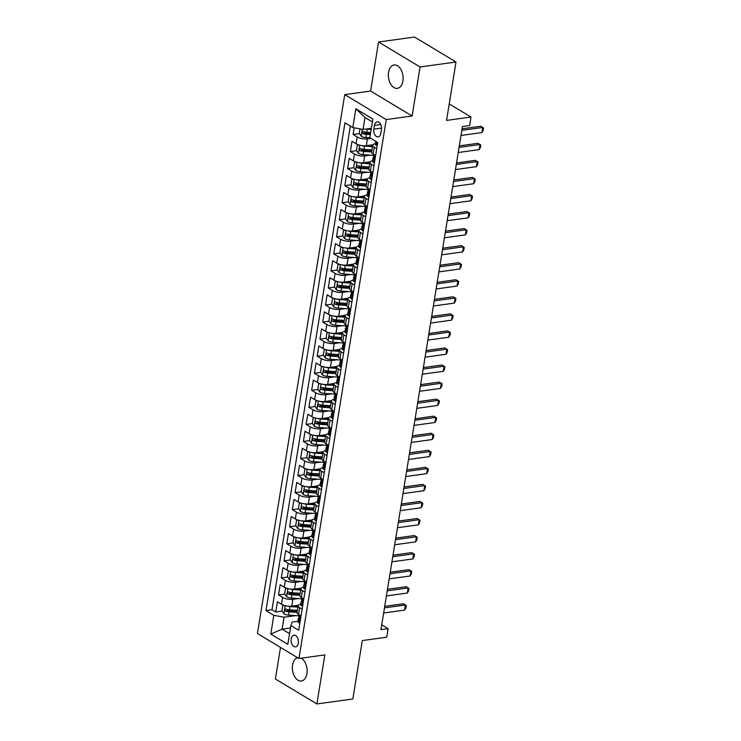 <?xml version="1.0" encoding="UTF-8"?>
<svg xmlns="http://www.w3.org/2000/svg" width="741" height="741" viewBox="0 0 741 741"><rect width="100%" height="100%" fill="white"/><g stroke="black" fill="none" stroke-linecap="round" stroke-linejoin="round"><path stroke-width="1.11" d="M297.632 657.702A11.81 7.28 -97.9 0 0 292.556 664.983A11.81 7.28 -97.9 0 0 301.346 680.998A11.81 7.28 -97.9 0 0 306.913 673.615A11.81 7.28 -97.9 0 0 301.142 658.193M402.9 80.982A11.81 7.28 -97.9 0 0 394.101 64.967A11.81 7.28 -97.9 0 0 388.543 72.349A11.81 7.28 -97.9 0 0 397.333 88.355A11.81 7.28 -97.9 0 0 402.9 80.982M298.354 643.16A5.9 3.64 -97.9 0 0 293.955 635.157A5.9 3.64 -97.9 0 0 291.176 638.844A5.9 3.64 -97.9 0 0 295.576 646.856A5.9 3.64 -97.9 0 0 298.354 643.16M280.506 647.402L275.383 678.997L316.898 703.95L352.846 698.985L362.303 640.576L386.756 637.204L388.136 628.674L381.726 624.82M344.732 94.616L257.442 633.536L298.947 658.49L386.237 119.57L344.732 94.616L370.611 91.041L412.126 116.004L420.064 66.968L378.558 42.015L370.611 91.041M378.558 42.015L414.506 37.05L456.011 62.003L446.554 120.413L470.998 117.041L449.222 103.944M420.064 66.968L456.011 62.003M354.179 127.804L353.105 134.492L359.478 133.612M364.276 132.945L368.249 132.398M372.927 144.764L366.332 145.671A7.382 2.584 -170.8 0 1 356.088 143.773L351.994 141.309L350.336 151.544L356.717 150.664M361.506 149.997L365.489 149.45M370.167 161.816L363.572 162.733A7.382 2.584 9.2 0 1 353.327 160.825L349.233 158.361L347.575 168.596L353.957 167.716M358.746 167.058L362.729 166.503M367.406 178.877L360.802 179.785A7.382 2.584 9.2 0 1 350.567 177.877L346.473 175.422L344.815 185.648L351.197 184.768M355.986 184.111L359.959 183.564M364.637 195.93L358.042 196.837A7.382 2.584 9.2 0 1 347.807 194.939L343.713 192.475L342.055 202.71L348.437 201.83M353.225 201.163L357.199 200.616M361.877 212.982L355.282 213.89A7.382 2.584 9.2 0 1 345.047 211.991L340.953 209.527L339.295 219.762L345.667 218.882M350.465 218.215L354.439 217.669M359.116 230.034L352.521 230.951A7.382 2.584 9.2 0 1 342.277 229.043L338.183 226.579L336.525 236.814L342.907 235.934M347.696 235.277L351.679 234.721M356.356 247.096L349.761 248.003A7.382 2.584 9.2 0 1 339.517 246.095L335.423 243.641L333.765 253.867L340.147 252.987M344.935 252.329L348.909 251.783M353.596 264.148L346.992 265.056A7.382 2.584 9.2 0 1 336.757 263.157L332.663 260.693L331.005 270.928L337.387 270.039M342.175 269.381L346.149 268.835M350.826 281.2L344.232 282.108A7.382 2.584 9.2 0 1 333.996 280.209L329.902 277.745L328.244 287.98L334.617 287.1M339.415 286.434L343.389 285.887M348.066 298.252L341.471 299.169A7.382 2.584 9.2 0 1 331.227 297.261L327.133 294.798L325.484 305.033L331.857 304.153M336.646 303.495L340.628 302.939M345.306 315.305L338.711 316.222A7.382 2.584 9.2 0 1 328.467 314.314L324.373 311.85L322.715 322.085L329.097 321.205M333.885 320.547L337.868 319.992M342.546 332.366L335.951 333.274A7.382 2.584 9.2 0 1 325.707 331.366L321.613 328.911L319.955 339.137L326.336 338.257M331.125 337.6L335.099 337.053M339.776 349.419L333.181 350.326A7.382 2.584 9.2 0 1 322.946 348.427L318.852 345.964L317.194 356.199L323.576 355.319M328.365 354.652L332.339 354.105M337.016 366.471L330.421 367.379A7.382 2.584 9.2 0 1 320.186 365.48L316.092 363.016L314.434 373.251L320.807 372.371M325.605 371.704L329.578 371.158M334.256 383.523L327.661 384.44A7.382 2.584 9.2 0 1 317.417 382.532L313.323 380.068L311.665 390.303L318.046 389.423M322.835 388.766L326.818 388.21M331.496 400.585L324.901 401.492A7.382 2.584 9.2 0 1 314.656 399.584L310.562 397.13L308.904 407.355L315.286 406.476M320.075 405.818L324.058 405.271M328.735 417.637L322.131 418.545A7.382 2.584 9.2 0 1 311.896 416.646L307.802 414.182L306.144 424.417L312.526 423.537M317.315 422.87L321.288 422.324M325.966 434.689L319.371 435.597A7.382 2.584 9.2 0 1 309.136 433.698L305.042 431.234L303.384 441.469L309.766 440.589M314.555 439.922L318.528 439.376M323.206 451.741L316.611 452.658A7.382 2.584 9.2 0 1 306.376 450.75L302.282 448.286L300.624 458.522L306.996 457.642M311.794 456.984L315.768 456.428M320.445 468.803L313.851 469.711A7.382 2.584 9.2 0 1 303.606 467.803L299.512 465.348L297.854 475.574L304.236 474.694M309.025 474.036L313.008 473.49M317.685 485.855L311.09 486.763A7.382 2.584 9.2 0 1 300.846 484.864L296.752 482.4L295.094 492.635L301.476 491.746M306.265 491.088L310.238 490.542M314.925 502.907L308.321 503.815A7.382 2.584 9.2 0 1 298.086 501.916L293.992 499.453L292.334 509.688L298.716 508.808M303.504 508.141L307.478 507.594M312.156 519.96L305.561 520.877A7.382 2.584 9.2 0 1 295.326 518.969L291.232 516.505L289.574 526.74L295.946 525.86M300.744 525.202L304.718 524.647M309.395 537.012L302.8 537.929A7.382 2.584 9.2 0 1 292.556 536.021L288.462 533.557L286.813 543.792L293.186 542.912M297.975 542.255L301.957 541.699M306.635 554.073L300.04 554.981A7.382 2.584 9.2 0 1 289.796 553.073L285.702 550.619L284.044 560.844L290.426 559.964M295.214 559.307L299.197 558.76M303.875 571.126L297.28 572.033A7.382 2.584 9.2 0 1 287.036 570.135L282.942 567.671L281.284 577.906L287.665 577.026M292.454 576.359L296.428 575.813M301.105 588.178L294.51 589.086A7.382 2.584 9.2 0 1 284.275 587.187L280.181 584.723L278.523 594.958L284.905 594.078M289.694 593.411L293.668 592.865M470.998 117.041L469.618 125.572L462.43 126.563L380.948 629.665L388.136 628.674M374.455 125.405L373.853 129.156A5.715 3.529 -97.9 0 0 378.114 136.909A5.715 3.529 -97.9 0 0 380.809 133.343L381.411 129.592A5.715 3.529 -97.9 0 0 377.15 121.83A5.715 3.529 -97.9 0 0 374.455 125.405L380.717 124.544M298.002 621.254L292.13 622.07L290.861 625.561L298.716 630.276L377.715 142.522L369.861 137.807L372.899 119.042L355.856 108.788L352.818 127.554L344.963 122.83L265.963 610.584L273.818 615.308L284.053 617.207L282.117 629.146L289.555 633.62M290.861 625.561L287.823 644.318L270.78 634.064L273.818 615.308M298.456 598.552L292.852 599.321A7.382 2.584 -170.8 0 1 282.617 597.422L278.523 594.958M298.345 605.23L291.75 606.147L292.852 599.321M301.226 581.49L295.622 582.269A7.382 2.584 -170.8 0 1 285.378 580.36L281.284 577.906M303.986 564.438L298.382 565.216A7.382 2.584 -170.8 0 1 288.138 563.308L284.044 560.844M306.746 547.386L301.142 548.164A7.382 2.584 -170.8 0 1 290.907 546.256L286.813 543.792M309.506 530.334L303.903 531.102A7.382 2.584 -170.8 0 1 293.668 529.204L289.574 526.74M312.267 513.281L306.663 514.05A7.382 2.584 -170.8 0 1 296.428 512.151L292.334 509.688M315.036 496.22L309.432 496.998A7.382 2.584 -170.8 0 1 299.188 495.09L295.094 492.635M317.796 479.168L312.193 479.946A7.382 2.584 -170.8 0 1 301.948 478.038L297.854 475.574M320.557 462.115L314.953 462.884A7.382 2.584 -170.8 0 1 304.718 460.985L300.624 458.522M323.317 445.063L317.713 445.832A7.382 2.584 -170.8 0 1 307.478 443.933L303.384 441.469M326.077 428.002L320.483 428.78A7.382 2.584 -170.8 0 1 310.238 426.872L306.144 424.417M328.847 410.949L323.243 411.727A7.382 2.584 -170.8 0 1 312.998 409.819L308.904 407.355M331.607 393.897L326.003 394.666A7.382 2.584 -170.8 0 1 315.759 392.767L311.665 390.303M334.367 376.845L328.763 377.614A7.382 2.584 -170.8 0 1 318.528 375.715L314.434 373.251M337.127 359.783L331.523 360.561A7.382 2.584 -170.8 0 1 321.288 358.653L317.194 356.199M339.897 342.731L334.293 343.509A7.382 2.584 -170.8 0 1 324.049 341.601L319.955 339.137M342.657 325.679L337.053 326.457A7.382 2.584 -170.8 0 1 326.809 324.549L322.715 322.085M345.417 308.627L339.813 309.395A7.382 2.584 -170.8 0 1 329.578 307.496L325.484 305.033M348.177 291.574L342.574 292.343A7.382 2.584 -170.8 0 1 332.339 290.444L328.244 287.98M350.938 274.513L345.334 275.291A7.382 2.584 -170.8 0 1 335.099 273.383L331.005 270.928M353.707 257.46L348.103 258.238A7.382 2.584 -170.8 0 1 337.859 256.33L333.765 253.867M356.467 240.408L350.864 241.177A7.382 2.584 -170.8 0 1 340.619 239.278L336.525 236.814M359.228 223.356L353.624 224.125A7.382 2.584 -170.8 0 1 343.389 222.226L339.295 219.762M361.988 206.294L356.384 207.072A7.382 2.584 -170.8 0 1 346.149 205.164L342.055 202.71M364.748 189.242L359.153 190.02A7.382 2.584 -170.8 0 1 348.909 188.112L344.815 185.648M367.517 172.19L361.914 172.959A7.382 2.584 -170.8 0 1 351.669 171.06L347.575 168.596M370.278 155.138L364.674 155.906A7.382 2.584 -170.8 0 1 354.43 154.008L350.336 151.544M370.833 138.382L367.434 138.854A7.382 2.584 -170.8 0 1 357.199 136.946L353.105 134.492M350.345 126.063L272.003 609.75L275.763 612.01L282.136 611.13M291.75 606.147A7.382 2.584 9.2 0 1 281.515 604.239L277.421 601.775L275.763 612.01M375.613 155.508L373.14 154.026A7.382 2.584 -170.8 0 1 371.611 152.053L372.714 145.227A7.382 2.584 -170.8 0 1 375.344 143.735M376.715 148.691L374.251 147.2A7.382 2.584 -170.8 0 1 372.714 145.227M373.955 165.743L371.482 164.252A7.382 2.584 -170.8 0 1 369.954 162.279A7.382 2.584 -170.8 0 1 372.584 160.788M369.954 162.279L368.851 169.105A7.382 2.584 9.2 0 0 370.38 171.078L372.853 172.56M371.195 182.795L368.722 181.313A7.382 2.584 -170.8 0 1 367.193 179.341A7.382 2.584 -170.8 0 1 369.824 177.84M367.193 179.341L366.091 186.158A7.382 2.584 9.2 0 0 367.619 188.131L370.092 189.622M368.434 199.848L365.961 198.366A7.382 2.584 -170.8 0 1 364.433 196.393A7.382 2.584 -170.8 0 1 367.064 194.902M364.433 196.393L363.322 203.21A7.382 2.584 9.2 0 0 364.859 205.183L367.323 206.674M365.674 216.909L363.201 215.418A7.382 2.584 -170.8 0 1 361.664 213.445A7.382 2.584 -170.8 0 1 364.303 211.954M361.664 213.445L360.561 220.272A7.382 2.584 9.2 0 0 362.09 222.244L364.563 223.726M362.905 233.961L360.441 232.47A7.382 2.584 -170.8 0 1 358.903 230.497A7.382 2.584 -170.8 0 1 361.534 229.006M358.903 230.497L357.801 237.324A7.382 2.584 9.2 0 0 359.329 239.297L361.803 240.779M360.145 251.014L357.671 249.532A7.382 2.584 -170.8 0 1 356.143 247.559A7.382 2.584 -170.8 0 1 358.774 246.058M356.143 247.559L355.041 254.376A7.382 2.584 9.2 0 0 356.569 256.349L359.042 257.84M357.384 268.066L354.911 266.584A7.382 2.584 -170.8 0 1 353.383 264.611A7.382 2.584 -170.8 0 1 356.013 263.111M353.383 264.611L352.271 271.428A7.382 2.584 9.2 0 0 353.809 273.401L356.282 274.892M354.624 285.128L352.151 283.636A7.382 2.584 -170.8 0 1 350.623 281.663A7.382 2.584 -170.8 0 1 353.253 280.172M350.623 281.663L349.511 288.481A7.382 2.584 9.2 0 0 351.049 290.463L353.513 291.945M351.855 302.18L349.391 300.689A7.382 2.584 -170.8 0 1 347.853 298.716A7.382 2.584 -170.8 0 1 350.493 297.224M347.853 298.716L346.751 305.542A7.382 2.584 9.2 0 0 348.279 307.515L350.752 308.997M349.094 319.232L346.621 317.75A7.382 2.584 -170.8 0 1 345.093 315.768A7.382 2.584 -170.8 0 1 347.724 314.277M345.093 315.768L343.991 322.594A7.382 2.584 9.2 0 0 345.519 324.567L347.992 326.049M346.334 336.284L343.861 334.802A7.382 2.584 -170.8 0 1 342.333 332.829A7.382 2.584 -170.8 0 1 344.963 331.329M342.333 332.829L341.231 339.647A7.382 2.584 9.2 0 0 342.759 341.62L345.232 343.111M343.574 353.337L341.101 351.855A7.382 2.584 -170.8 0 1 339.573 349.882A7.382 2.584 -170.8 0 1 342.203 348.39M339.573 349.882L338.461 356.699A7.382 2.584 9.2 0 0 339.999 358.681L342.472 360.163M340.814 370.398L338.341 368.907A7.382 2.584 -170.8 0 1 336.803 366.934A7.382 2.584 -170.8 0 1 339.443 365.443M336.803 366.934L335.701 373.76A7.382 2.584 9.2 0 0 337.238 375.733L339.702 377.215M338.044 387.45L335.58 385.959A7.382 2.584 -170.8 0 1 334.043 383.986A7.382 2.584 -170.8 0 1 336.673 382.495M334.043 383.986L332.941 390.813A7.382 2.584 9.2 0 0 334.469 392.786L336.942 394.268M335.284 404.503L332.811 403.021A7.382 2.584 -170.8 0 1 331.283 401.048A7.382 2.584 -170.8 0 1 333.913 399.547M331.283 401.048L330.18 407.865A7.382 2.584 9.2 0 0 331.709 409.838L334.182 411.329M332.524 421.555L330.051 420.073A7.382 2.584 -170.8 0 1 328.522 418.1A7.382 2.584 -170.8 0 1 331.153 416.609M328.522 418.1L327.42 424.917A7.382 2.584 9.2 0 0 328.948 426.89L331.422 428.381M329.764 438.616L327.29 437.125A7.382 2.584 -170.8 0 1 325.762 435.152A7.382 2.584 -170.8 0 1 328.393 433.661M325.762 435.152L324.651 441.979A7.382 2.584 9.2 0 0 326.188 443.952L328.652 445.434M327.003 455.669L324.53 454.177A7.382 2.584 -170.8 0 1 322.993 452.205A7.382 2.584 -170.8 0 1 325.632 450.713M322.993 452.205L321.89 459.031A7.382 2.584 9.2 0 0 323.419 461.004L325.892 462.486M324.234 472.721L321.77 471.239A7.382 2.584 -170.8 0 1 320.232 469.266A7.382 2.584 -170.8 0 1 322.863 467.766M320.232 469.266L319.13 476.083A7.382 2.584 9.2 0 0 320.658 478.056L323.132 479.547M321.474 489.773L319 488.291A7.382 2.584 -170.8 0 1 317.472 486.318A7.382 2.584 -170.8 0 1 320.103 484.818M317.472 486.318L316.37 493.135A7.382 2.584 9.2 0 0 317.898 495.108L320.371 496.6M318.713 506.835L316.24 505.343A7.382 2.584 -170.8 0 1 314.712 503.371A7.382 2.584 -170.8 0 1 317.343 501.879M314.712 503.371L313.6 510.188A7.382 2.584 9.2 0 0 315.138 512.17L317.611 513.652M315.953 523.887L313.48 522.396A7.382 2.584 -170.8 0 1 311.952 520.423A7.382 2.584 -170.8 0 1 314.582 518.932M311.952 520.423L310.84 527.249A7.382 2.584 9.2 0 0 312.378 529.222L314.842 530.704M313.184 540.939L310.72 539.457A7.382 2.584 -170.8 0 1 309.182 537.475A7.382 2.584 -170.8 0 1 311.822 535.984M309.182 537.475L308.08 544.302A7.382 2.584 9.2 0 0 309.608 546.274L312.081 547.756M310.423 557.992L307.95 556.51A7.382 2.584 -170.8 0 1 306.422 554.537A7.382 2.584 -170.8 0 1 309.053 553.036M306.422 554.537L305.32 561.354A7.382 2.584 9.2 0 0 306.848 563.327L309.321 564.818M307.663 575.044L305.19 573.562A7.382 2.584 -170.8 0 1 303.662 571.589A7.382 2.584 -170.8 0 1 306.292 570.098M303.662 571.589L302.56 578.406A7.382 2.584 9.2 0 0 304.088 580.388L306.561 581.87M304.903 592.105L302.43 590.614A7.382 2.584 -170.8 0 1 300.902 588.641A7.382 2.584 -170.8 0 1 303.532 587.15M300.902 588.641L299.79 595.468A7.382 2.584 9.2 0 0 301.328 597.441L303.801 598.923M302.143 609.158L299.67 607.666A7.382 2.584 -170.8 0 1 298.132 605.693A7.382 2.584 -170.8 0 1 300.772 604.202M298.132 605.693L297.03 612.52A7.382 2.584 9.2 0 0 298.567 614.493L301.031 615.975M372.427 121.987L364.989 117.513L363.053 129.453L352.818 127.554M371.408 128.304L363.053 129.453M412.126 116.004L386.237 119.57M316.898 703.95L324.836 654.914L298.947 658.49M290.472 627.998L282.117 629.146L270.78 634.064M295.696 615.604L284.053 617.207M286.934 610.473L290.907 609.917M272.003 609.75L265.963 610.584M364.989 117.513L355.856 108.788M376.252 145.347L377.28 145.199L376.252 145.347A4.891 1.714 -170.8 0 1 375.298 144.069L375.733 141.336M461.819 130.342L482.734 127.461L483.558 127.971L483.141 130.536L481.909 132.574L460.985 135.464M481.909 132.574L482.734 127.461L480.714 126.248L462.069 128.823M359.959 128.878L359.255 133.25L361.219 136.307A4.891 1.714 9.2 0 0 365.915 137.585L369.963 137.863M366.526 128.98A4.891 1.714 9.2 0 0 367.304 129.054L371.241 129.332M370.574 128.415L371.38 128.471M370.713 132.574L366.776 132.296A4.891 1.714 -170.8 0 1 363.099 131.5C361.886 131.694 361.775 132.38 362.766 133.547A4.891 1.714 9.2 0 0 366.443 134.343L370.38 134.621M370.519 133.76L365.98 133.445A2.492 0.871 -170.8 0 1 364.831 133.26L362.766 133.547M374.52 162.26L373.492 162.399A4.891 1.714 -170.8 0 1 372.528 161.121L373.056 157.889A4.891 1.714 9.2 0 0 373.353 158.63L373.566 158.713M373.492 162.399L374.52 162.251M373.927 157.055L373.51 157.305A4.891 1.714 9.2 0 0 373.056 157.889M373.807 158.565L373.686 156.583A4.891 1.714 -170.8 0 1 373.39 155.842L373.631 154.323M459.059 147.403L479.973 144.514L480.798 145.032L480.381 147.589L479.149 149.626L458.225 152.516M479.149 149.626L479.973 144.514L477.954 143.3L459.3 145.875M370.732 179.452L371.76 179.303L370.732 179.452A4.891 1.714 -170.8 0 1 369.768 178.183L370.296 174.941A4.891 1.714 9.2 0 0 370.593 175.682L370.806 175.774M371.167 174.107L370.75 174.357A4.891 1.714 9.2 0 0 370.296 174.941M371.037 175.617L370.917 173.635A4.891 1.714 -170.8 0 1 370.63 172.894L370.87 171.375M456.289 164.456L477.213 161.566L478.028 162.084L477.621 164.641L476.38 166.688L455.465 169.569M476.38 166.688L477.213 161.566L475.194 160.352L456.539 162.927M367.962 196.504L368.999 196.365L367.962 196.504A4.891 1.714 -170.8 0 1 367.008 195.235L367.536 191.993A4.891 1.714 9.2 0 0 367.823 192.734L368.045 192.827M368.407 191.159L367.99 191.419A4.891 1.714 9.2 0 0 367.536 191.993M368.277 192.679L368.157 190.687A4.891 1.714 -170.8 0 1 367.86 189.946L368.11 188.427M453.529 181.508L474.453 178.618L475.268 179.137L474.851 181.693L473.619 183.74L452.705 186.63M473.619 183.74L474.453 178.618L472.434 177.405L453.779 179.98M365.202 213.565L366.239 213.417L365.202 213.565A4.891 1.714 -170.8 0 1 364.248 212.287L364.767 209.045A4.891 1.714 9.2 0 0 365.063 209.796L365.285 209.879M365.646 208.212L365.23 208.471A4.891 1.714 9.2 0 0 364.767 209.045M365.517 209.731L365.396 207.749A4.891 1.714 -170.8 0 1 365.1 206.998L365.35 205.479M450.769 198.56L471.684 195.68L472.508 196.189L472.091 198.745L470.859 200.792L449.944 203.682M470.859 200.792L471.684 195.68L469.664 194.466L451.019 197.041M358.931 144.967L357.319 145.19L356.495 150.312L358.459 153.359A4.891 1.714 9.2 0 0 363.155 154.637L373.464 155.36M361.515 145.542A4.891 1.714 9.2 0 0 364.535 146.107L372.482 146.662M367.814 145.468L372.621 145.81M371.954 149.904L364.016 149.349A4.891 1.714 -170.8 0 1 360.33 148.552C359.126 148.746 359.015 149.432 360.006 150.599A4.891 1.714 9.2 0 0 363.683 151.396L371.63 151.951M371.769 151.099L363.22 150.497A2.492 0.871 -170.8 0 1 362.071 150.321L360.006 150.599M356.171 162.02L354.559 162.242L353.726 167.364L355.699 170.421A4.891 1.714 9.2 0 0 360.395 171.69L370.704 172.412M358.746 162.594A4.891 1.714 9.2 0 0 361.775 163.159L369.722 163.724M365.054 162.529L369.861 162.863M369.194 166.957L361.247 166.401A4.891 1.714 -170.8 0 1 357.57 165.614C356.365 165.808 356.254 166.484 357.236 167.661A4.891 1.714 9.2 0 0 360.923 168.448L368.861 169.004M368.999 168.151L360.459 167.549A2.492 0.871 -170.8 0 1 359.311 167.373L357.236 167.661M353.401 179.072L351.799 179.303L350.965 184.416L352.938 187.473A4.891 1.714 9.2 0 0 357.634 188.742L367.944 189.464M355.986 179.655A4.891 1.714 9.2 0 0 359.015 180.22L366.962 180.776M362.284 179.581L367.101 179.915M366.434 184.018L358.487 183.453A4.891 1.714 -170.8 0 1 354.809 182.666C353.596 182.86 353.485 183.546 354.476 184.713A4.891 1.714 9.2 0 0 358.153 185.5L366.1 186.065M366.239 185.204L357.69 184.602A2.492 0.871 -170.8 0 1 356.551 184.426L354.476 184.713M350.641 196.124L349.03 196.356L348.205 201.469L350.169 204.525A4.891 1.714 9.2 0 0 354.874 205.794L365.183 206.526M353.225 196.708A4.891 1.714 9.2 0 0 356.254 197.273L364.192 197.828M359.524 196.634L364.331 196.976M363.674 201.07L355.726 200.515A4.891 1.714 -170.8 0 1 352.049 199.718C350.836 199.913 350.725 200.598 351.716 201.765A4.891 1.714 9.2 0 0 355.393 202.562L363.34 203.117M363.479 202.256L354.93 201.663A2.492 0.871 -170.8 0 1 353.781 201.478L351.716 201.765M363.47 230.479L362.442 230.618A4.891 1.714 -170.8 0 1 361.478 229.339L362.006 226.107A4.891 1.714 9.2 0 0 362.303 226.848L362.516 226.931M362.442 230.618L363.47 230.47M362.877 225.264L362.469 225.523A4.891 1.714 9.2 0 0 362.006 226.107M362.757 226.783L362.636 224.801A4.891 1.714 -170.8 0 1 362.34 224.06L362.581 222.541M448.009 215.622L468.923 212.732L469.748 213.241L469.331 215.807L468.099 217.845L447.175 220.735M468.099 217.845L468.923 212.732L466.904 211.518L448.249 214.093M347.881 213.176L346.269 213.408L345.445 218.521L347.409 221.578A4.891 1.714 9.2 0 0 352.105 222.856L362.414 223.578M350.465 213.76A4.891 1.714 9.2 0 0 353.494 214.325L361.432 214.881M356.764 213.686L361.571 214.029M360.913 218.123L352.966 217.567A4.891 1.714 -170.8 0 1 349.289 216.77C348.075 216.965 347.964 217.65 348.955 218.817A4.891 1.714 9.2 0 0 352.633 219.614L360.58 220.17M360.719 219.317L352.17 218.715A2.492 0.871 -170.8 0 1 351.021 218.539L348.955 218.817M359.681 247.67L360.71 247.522L359.681 247.67A4.891 1.714 -170.8 0 1 358.718 246.401L359.246 243.159A4.891 1.714 9.2 0 0 359.542 243.9L359.755 243.984M360.117 242.326L359.7 242.576A4.891 1.714 9.2 0 0 359.246 243.159M359.996 243.835L359.876 241.853A4.891 1.714 -170.8 0 1 359.58 241.112L359.82 239.593M445.248 232.674L466.163 229.784L466.987 230.303L466.571 232.859L465.329 234.897L444.415 237.787M465.329 234.897L466.163 229.784L464.144 228.571L445.489 231.146M345.121 230.238L343.509 230.46L342.675 235.582L344.648 238.63A4.891 1.714 9.2 0 0 349.344 239.908L359.654 240.63M347.705 230.812A4.891 1.714 9.2 0 0 350.725 231.377L358.672 231.942M354.003 230.747L358.811 231.081M358.144 235.175L350.206 234.619A4.891 1.714 -170.8 0 1 346.519 233.832C345.315 234.026 345.204 234.702 346.195 235.879A4.891 1.714 9.2 0 0 349.872 236.666L357.82 237.222M357.959 236.37L349.409 235.768A2.492 0.871 -170.8 0 1 348.261 235.592L346.195 235.879M356.921 264.722L357.949 264.583L356.921 264.722A4.891 1.714 -170.8 0 1 355.958 263.453L356.486 260.211A4.891 1.714 9.2 0 0 356.782 260.952L356.995 261.045M357.357 259.378L356.94 259.637A4.891 1.714 9.2 0 0 356.486 260.211M357.227 260.897L357.106 258.905A4.891 1.714 -170.8 0 1 356.81 258.164L357.06 256.645M442.479 249.726L463.403 246.836L464.218 247.355L463.81 249.912L462.569 251.959L441.655 254.839M462.569 251.959L463.403 246.836L461.384 245.623L442.729 248.198M342.361 247.29L340.749 247.522L339.915 252.635L341.888 255.691A4.891 1.714 9.2 0 0 346.584 256.96L356.893 257.683M344.935 247.874A4.891 1.714 9.2 0 0 347.964 248.439L355.912 248.995M351.243 247.8L356.05 248.133M355.384 252.236L347.436 251.671A4.891 1.714 -170.8 0 1 343.759 250.884C342.546 251.079 342.444 251.755 343.426 252.931A4.891 1.714 9.2 0 0 347.112 253.718L355.05 254.283M355.189 253.422L346.649 252.82A2.492 0.871 -170.8 0 1 345.501 252.644L343.426 252.931M354.152 281.784L355.189 281.636L354.152 281.784A4.891 1.714 -170.8 0 1 353.198 280.506L353.716 277.264A4.891 1.714 9.2 0 0 354.013 278.014L354.235 278.097M354.596 276.43L354.179 276.689A4.891 1.714 9.2 0 0 353.716 277.264M354.467 277.949L354.346 275.967A4.891 1.714 -170.8 0 1 354.05 275.217L354.3 273.698M439.719 266.779L460.633 263.898L461.458 264.407L461.041 266.964L459.809 269.011L438.894 271.901M459.809 269.011L460.633 263.898L458.614 262.675L439.969 265.25M339.591 264.342L337.979 264.574L337.155 269.687L339.119 272.744A4.891 1.714 9.2 0 0 343.824 274.013L354.133 274.735M342.175 264.926A4.891 1.714 9.2 0 0 345.204 265.491L353.151 266.047M348.474 264.852L353.29 265.185M352.623 269.289L344.676 268.733A4.891 1.714 -170.8 0 1 340.999 267.936C339.786 268.131 339.674 268.816 340.665 269.983A4.891 1.714 9.2 0 0 344.343 270.78L352.29 271.336M352.429 270.474L343.88 269.872A2.492 0.871 -170.8 0 1 342.74 269.696L340.665 269.983M352.42 298.697L351.391 298.836A4.891 1.714 -170.8 0 1 350.437 297.558L350.956 294.325A4.891 1.714 9.2 0 0 351.253 295.066L351.475 295.15M351.391 298.836L352.42 298.688M351.836 293.482L351.419 293.742A4.891 1.714 9.2 0 0 350.956 294.325M351.706 295.001L351.586 293.019A4.891 1.714 -170.8 0 1 351.29 292.278L351.54 290.75M436.958 283.84L457.873 280.95L458.698 281.46L458.281 284.025L457.049 286.063L436.125 288.953M457.049 286.063L457.873 280.95L455.854 279.737L437.209 282.312M336.831 281.395L335.219 281.626L334.395 286.739L336.358 289.796A4.891 1.714 9.2 0 0 341.064 291.074L351.364 291.797M339.415 281.978A4.891 1.714 9.2 0 0 342.444 282.543L350.382 283.099M345.714 281.904L350.521 282.247M349.863 286.341L341.916 285.785A4.891 1.714 -170.8 0 1 338.239 284.989C337.025 285.183 336.914 285.869 337.905 287.036A4.891 1.714 9.2 0 0 341.582 287.832L349.53 288.388M349.669 287.527L341.119 286.934A2.492 0.871 -170.8 0 1 339.971 286.748L337.905 287.036M348.631 315.888L349.659 315.74L348.631 315.888A4.891 1.714 -170.8 0 1 347.668 314.619L348.196 311.377A4.891 1.714 9.2 0 0 348.492 312.118L348.705 312.202M349.067 310.544L348.65 310.794A4.891 1.714 9.2 0 0 348.196 311.377M348.946 312.054L348.826 310.071A4.891 1.714 -170.8 0 1 348.529 309.33L348.77 307.811M434.198 300.892L455.113 298.002L455.937 298.521L455.52 301.078L454.289 303.115L433.365 306.005M454.289 303.115L455.113 298.002L453.094 296.789L434.439 299.364M334.071 298.456L332.459 298.679L331.635 303.801L333.598 306.848A4.891 1.714 9.2 0 0 338.294 308.126L348.603 308.849M336.655 299.031A4.891 1.714 9.2 0 0 339.674 299.596L347.622 300.151M342.953 298.956L347.761 299.299M347.103 303.393L339.156 302.837A4.891 1.714 -170.8 0 1 335.469 302.05C334.265 302.245 334.154 302.921 335.145 304.097A4.891 1.714 9.2 0 0 338.822 304.884L346.769 305.44M346.908 304.588L338.359 303.986A2.492 0.871 -170.8 0 1 337.211 303.81L335.145 304.097M345.871 332.941L346.899 332.802L345.871 332.941A4.891 1.714 -170.8 0 1 344.908 331.672L345.436 328.43A4.891 1.714 9.2 0 0 345.732 329.171L345.945 329.263M346.306 327.596L345.89 327.846A4.891 1.714 9.2 0 0 345.436 328.43M346.186 329.106L346.056 327.124A4.891 1.714 -170.8 0 1 345.769 326.383L346.01 324.864M431.429 317.945L452.353 315.055L453.168 315.573L452.76 318.13L451.519 320.177L430.604 323.057M451.519 320.177L452.353 315.055L450.333 313.841L431.679 316.416M331.31 315.509L329.699 315.731L328.865 320.853L330.838 323.91A4.891 1.714 9.2 0 0 335.534 325.179L345.843 325.901M333.885 316.092A4.891 1.714 9.2 0 0 336.914 316.648L344.861 317.213M340.193 316.018L345 316.351M344.333 320.445L336.395 319.89A4.891 1.714 -170.8 0 1 332.709 319.102C331.505 319.297 331.394 319.973 332.376 321.149A4.891 1.714 9.2 0 0 336.062 321.937L344.009 322.492M344.148 321.64L335.599 321.038A2.492 0.871 -170.8 0 1 334.45 320.862L332.376 321.149M343.111 350.002L344.139 349.854L343.111 350.002A4.891 1.714 -170.8 0 1 342.147 348.724L342.675 345.482A4.891 1.714 9.2 0 0 342.963 346.223L343.185 346.316M343.546 344.648L343.129 344.908A4.891 1.714 9.2 0 0 342.675 345.482M343.416 346.167L343.296 344.185A4.891 1.714 -170.8 0 1 343 343.435L343.25 341.916M428.668 334.997L449.592 332.107L450.408 332.626L450 335.182L448.759 337.229L427.844 340.119M448.759 337.229L449.592 332.107L447.573 330.894L428.919 333.469M328.55 332.561L326.938 332.792L326.105 337.905L328.078 340.962A4.891 1.714 9.2 0 0 332.774 342.231L343.083 342.953M331.125 333.144A4.891 1.714 9.2 0 0 334.154 333.709L342.101 334.265M337.433 333.07L342.24 333.404M341.573 337.507L333.626 336.951A4.891 1.714 -170.8 0 1 329.949 336.155C328.735 336.349 328.624 337.035 329.615 338.202A4.891 1.714 9.2 0 0 333.302 338.989L341.24 339.554M341.379 338.693L332.839 338.091A2.492 0.871 -170.8 0 1 331.69 337.915L329.615 338.202M325.781 349.613L324.169 349.845L323.345 354.958L325.308 358.014A4.891 1.714 9.2 0 0 330.014 359.292L340.323 360.015M328.365 350.197A4.891 1.714 9.2 0 0 331.394 350.762L339.341 351.317M334.663 350.123L339.48 350.465M338.813 354.559L330.866 354.003A4.891 1.714 -170.8 0 1 327.189 353.207C325.975 353.401 325.864 354.087 326.855 355.254A4.891 1.714 9.2 0 0 330.532 356.05L338.48 356.606M338.618 355.745L330.069 355.152A2.492 0.871 -170.8 0 1 328.921 354.967L326.855 355.254M323.02 366.675L321.409 366.897L320.584 372.019L322.548 375.066A4.891 1.714 9.2 0 0 327.244 376.345L337.553 377.067M325.605 367.249A4.891 1.714 9.2 0 0 328.634 367.814L336.571 368.37M331.903 367.175L336.71 367.517M336.053 371.611L328.106 371.056A4.891 1.714 -170.8 0 1 324.428 370.259C323.215 370.454 323.104 371.139 324.095 372.306A4.891 1.714 9.2 0 0 327.772 373.103L335.719 373.659M335.858 372.806L327.309 372.204A2.492 0.871 -170.8 0 1 326.16 372.028L324.095 372.306M340.341 367.054L341.379 366.906L340.341 367.054A4.891 1.714 -170.8 0 1 339.387 365.776L339.906 362.534A4.891 1.714 9.2 0 0 340.202 363.285L340.425 363.368M340.786 361.701L340.369 361.96A4.891 1.714 9.2 0 0 339.906 362.534M340.656 363.22L340.536 361.238A4.891 1.714 -170.8 0 1 340.239 360.487L340.49 358.968M425.908 352.049L446.823 349.168L447.647 349.678L447.231 352.244L445.999 354.281L425.084 357.171M445.999 354.281L446.823 349.168L444.804 347.955L426.158 350.53M337.581 384.107L338.609 383.958L337.581 384.107A4.891 1.714 -170.8 0 1 336.627 382.828L337.146 379.596A4.891 1.714 9.2 0 0 337.442 380.337L337.655 380.42M338.016 378.762L337.609 379.012A4.891 1.714 9.2 0 0 337.146 379.596M337.896 380.272L337.776 378.29A4.891 1.714 -170.8 0 1 337.479 377.549L337.729 376.03M423.148 369.111L444.063 366.221L444.887 366.739L444.47 369.296L443.238 371.334L422.314 374.224M443.238 371.334L444.063 366.221L442.044 365.007L423.398 367.582M334.821 401.159L335.849 401.011L334.821 401.159A4.891 1.714 -170.8 0 1 333.858 399.89L334.386 396.648A4.891 1.714 9.2 0 0 334.682 397.389L334.895 397.482M335.256 395.814L334.839 396.065A4.891 1.714 9.2 0 0 334.386 396.648M335.136 397.324L335.015 395.342A4.891 1.714 -170.8 0 1 334.719 394.601L334.96 393.082M420.388 386.163L441.303 383.273L442.127 383.792L441.71 386.348L440.478 388.395L419.554 391.276M440.478 388.395L441.303 383.273L439.283 382.06L420.629 384.635M320.26 383.727L318.649 383.949L317.824 389.071L319.788 392.128A4.891 1.714 9.2 0 0 324.484 393.397L334.793 394.119M322.844 384.301A4.891 1.714 9.2 0 0 325.864 384.866L333.811 385.431M329.143 384.236L333.95 384.57M333.283 388.664L325.345 388.108A4.891 1.714 -170.8 0 1 321.659 387.321C320.455 387.515 320.344 388.191 321.335 389.368A4.891 1.714 9.2 0 0 325.012 390.155L332.959 390.711M333.098 389.859L324.549 389.257A2.492 0.871 -170.8 0 1 323.4 389.081L321.335 389.368M332.061 418.211L333.089 418.072L332.061 418.211A4.891 1.714 -170.8 0 1 331.097 416.942L331.625 413.7A4.891 1.714 9.2 0 0 331.922 414.441L332.135 414.534M332.496 412.867L332.079 413.126A4.891 1.714 9.2 0 0 331.625 413.7M332.366 414.386L332.246 412.394A4.891 1.714 -170.8 0 1 331.959 411.653L332.2 410.134M417.618 403.215L438.542 400.325L439.357 400.844L438.95 403.4L437.709 405.447L416.794 408.337M437.709 405.447L438.542 400.325L436.523 399.112L417.868 401.687M317.5 400.779L315.888 401.011L315.055 406.124L317.028 409.18A4.891 1.714 9.2 0 0 321.724 410.449L332.033 411.172M320.075 401.363A4.891 1.714 9.2 0 0 323.104 401.928L331.051 402.483M326.383 401.289L331.19 401.622M330.523 405.725L322.576 405.16A4.891 1.714 -170.8 0 1 318.899 404.373C317.694 404.567 317.583 405.253 318.565 406.42A4.891 1.714 9.2 0 0 322.252 407.207L330.19 407.772M330.329 406.911L321.789 406.309A2.492 0.871 -170.8 0 1 320.64 406.133L318.565 406.42M329.291 435.273L330.329 435.124L329.291 435.273A4.891 1.714 -170.8 0 1 328.337 433.994L328.865 430.753A4.891 1.714 9.2 0 0 329.152 431.503L329.375 431.586M329.736 429.919L329.319 430.178A4.891 1.714 9.2 0 0 328.865 430.753M329.606 431.438L329.486 429.456A4.891 1.714 -170.8 0 1 329.189 428.706L329.439 427.187M414.858 420.267L435.782 417.387L436.597 417.896L436.18 420.453L434.948 422.5L414.034 425.39M434.948 422.5L435.782 417.387L433.763 416.173L415.108 418.748M314.73 417.831L313.128 418.063L312.294 423.176L314.267 426.232A4.891 1.714 9.2 0 0 318.963 427.501L329.273 428.233M317.315 418.415A4.891 1.714 9.2 0 0 320.344 418.98L328.291 419.536M323.613 418.341L328.43 418.684M327.763 422.778L319.816 422.222A4.891 1.714 -170.8 0 1 316.138 421.425C314.925 421.62 314.814 422.305 315.805 423.472A4.891 1.714 9.2 0 0 319.482 424.269L327.429 424.825M327.568 423.963L319.019 423.37A2.492 0.871 -170.8 0 1 317.88 423.185L315.805 423.472M326.531 452.325L327.568 452.177L326.531 452.325A4.891 1.714 -170.8 0 1 325.577 451.047L326.096 447.814A4.891 1.714 9.2 0 0 326.392 448.555L326.614 448.638M326.976 446.971L326.559 447.231A4.891 1.714 9.2 0 0 326.096 447.814M326.846 448.49L326.725 446.508A4.891 1.714 -170.8 0 1 326.429 445.767L326.679 444.248M412.098 437.329L433.013 434.439L433.837 434.948L433.42 437.514L432.188 439.552L411.274 442.442M432.188 439.552L433.013 434.439L430.993 433.226L412.348 435.801M311.97 434.884L310.359 435.115L309.534 440.228L311.498 443.285A4.891 1.714 9.2 0 0 316.203 444.563L326.512 445.285M314.555 435.467A4.891 1.714 9.2 0 0 317.583 436.032L325.521 436.588M320.853 435.393L325.66 435.736M325.003 439.83L317.055 439.274A4.891 1.714 -170.8 0 1 313.378 438.477C312.165 438.672 312.054 439.357 313.045 440.525A4.891 1.714 9.2 0 0 316.722 441.321L324.669 441.877M324.808 441.025L316.259 440.423A2.492 0.871 -170.8 0 1 315.11 440.247L313.045 440.525M323.771 469.377L324.799 469.229L323.771 469.377A4.891 1.714 -170.8 0 1 322.807 468.108L323.335 464.866A4.891 1.714 9.2 0 0 323.632 465.607L323.845 465.691M324.206 464.033L323.798 464.283A4.891 1.714 9.2 0 0 323.335 464.866M324.086 465.543L323.965 463.56A4.891 1.714 -170.8 0 1 323.669 462.819L323.91 461.3M409.338 454.381L430.252 451.491L431.077 452.01L430.66 454.566L429.428 456.604L408.504 459.494M429.428 456.604L430.252 451.491L428.233 450.278L409.578 452.853M309.21 451.945L307.598 452.167L306.774 457.29L308.738 460.337A4.891 1.714 9.2 0 0 313.434 461.615L323.743 462.338M311.794 452.519A4.891 1.714 9.2 0 0 314.823 453.084L322.761 453.649M318.093 452.455L322.9 452.788M322.242 456.882L314.295 456.326A4.891 1.714 -170.8 0 1 310.618 455.539C309.405 455.734 309.293 456.41 310.284 457.586A4.891 1.714 9.2 0 0 313.962 458.373L321.909 458.929M322.048 458.077L313.499 457.475A2.492 0.871 -170.8 0 1 312.35 457.299L310.284 457.586M321.01 486.429L322.039 486.291L321.01 486.429A4.891 1.714 -170.8 0 1 320.047 485.16L320.575 481.919A4.891 1.714 9.2 0 0 320.872 482.66L321.085 482.752M321.446 481.085L321.029 481.344A4.891 1.714 9.2 0 0 320.575 481.919M321.325 482.604L321.205 480.613A4.891 1.714 -170.8 0 1 320.909 479.872L321.149 478.353M406.577 471.433L427.492 468.544L428.317 469.062L427.9 471.619L426.659 473.666L405.744 476.546M426.659 473.666L427.492 468.544L425.473 467.33L406.818 469.905M306.45 468.997L304.838 469.229L304.005 474.342L305.977 477.399A4.891 1.714 9.2 0 0 310.674 478.667L320.983 479.39M309.034 469.581A4.891 1.714 9.2 0 0 312.054 470.146L320.001 470.702M315.333 469.507L320.14 469.84M319.473 473.944L311.535 473.379A4.891 1.714 -170.8 0 1 307.848 472.591C306.644 472.786 306.533 473.462 307.524 474.638A4.891 1.714 9.2 0 0 311.201 475.426L319.149 475.991M319.288 475.129L310.738 474.527A2.492 0.871 -170.8 0 1 309.59 474.351L307.524 474.638M318.25 503.491L319.278 503.343L318.25 503.491A4.891 1.714 -170.8 0 1 317.287 502.213L317.815 498.971A4.891 1.714 9.2 0 0 318.111 499.721L318.324 499.805M318.686 498.137L318.269 498.397A4.891 1.714 9.2 0 0 317.815 498.971M318.556 499.656L318.435 497.674A4.891 1.714 -170.8 0 1 318.139 496.924L318.389 495.405M403.808 488.486L424.732 485.605L425.547 486.115L425.139 488.671L423.898 490.718L402.984 493.608M423.898 490.718L424.732 485.605L422.713 484.382L404.058 486.957M303.69 486.05L302.078 486.281L301.244 491.394L303.217 494.451A4.891 1.714 9.2 0 0 307.913 495.72L318.222 496.442M306.265 486.633A4.891 1.714 9.2 0 0 309.293 487.198L317.241 487.754M312.572 486.559L317.38 486.893M316.713 490.996L308.765 490.44A4.891 1.714 -170.8 0 1 305.088 489.644C303.875 489.838 303.773 490.523 304.755 491.691A4.891 1.714 9.2 0 0 308.441 492.487L316.379 493.043M316.518 492.181L307.978 491.579A2.492 0.871 -170.8 0 1 306.83 491.403L304.755 491.691M315.481 520.543L316.518 520.395L315.481 520.543A4.891 1.714 -170.8 0 1 314.527 519.265L315.045 516.032A4.891 1.714 9.2 0 0 315.342 516.773L315.564 516.857M315.925 515.19L315.509 515.449A4.891 1.714 9.2 0 0 315.045 516.032M315.796 516.709L315.675 514.726A4.891 1.714 -170.8 0 1 315.379 513.985L315.629 512.457M401.048 505.547L421.962 502.657L422.787 503.167L422.37 505.733L421.138 507.77L400.223 510.66M421.138 507.77L421.962 502.657L419.943 501.444L401.298 504.019M300.92 503.102L299.308 503.334L298.484 508.446L300.448 511.503A4.891 1.714 9.2 0 0 305.153 512.781L315.462 513.504M303.504 503.685A4.891 1.714 9.2 0 0 306.533 504.25L314.48 504.806M309.803 503.611L314.619 503.954M313.952 508.048L306.005 507.492A4.891 1.714 -170.8 0 1 302.328 506.696C301.115 506.89 301.003 507.576 301.995 508.743A4.891 1.714 9.2 0 0 305.672 509.539L313.619 510.095M313.758 509.234L305.209 508.641A2.492 0.871 -170.8 0 1 304.069 508.456L301.995 508.743M312.721 537.596L313.749 537.447L312.721 537.596A4.891 1.714 -170.8 0 1 311.766 536.327L312.285 533.085A4.891 1.714 9.2 0 0 312.582 533.826L312.804 533.909M313.165 532.251L312.748 532.501A4.891 1.714 9.2 0 0 312.285 533.085M313.035 533.761L312.915 531.779A4.891 1.714 -170.8 0 1 312.619 531.038L312.869 529.519M398.288 522.6L419.202 519.71L420.027 520.228L419.61 522.785L418.378 524.823L397.454 527.712M418.378 524.823L419.202 519.71L417.183 518.496L398.538 521.071M309.96 554.648L310.988 554.509L309.96 554.648A4.891 1.714 -170.8 0 1 308.997 553.379L309.525 550.137A4.891 1.714 9.2 0 0 309.821 550.878L310.034 550.971M310.396 549.303L309.979 549.553A4.891 1.714 9.2 0 0 309.525 550.137M310.275 550.813L310.155 548.831A4.891 1.714 -170.8 0 1 309.858 548.09L310.099 546.571M395.527 539.652L416.442 536.762L417.266 537.281L416.85 539.837L415.618 541.884L394.694 544.765M415.618 541.884L416.442 536.762L414.423 535.548L395.768 538.123M307.2 571.709L308.228 571.561L307.2 571.709A4.891 1.714 -170.8 0 1 306.237 570.431L306.765 567.189A4.891 1.714 9.2 0 0 307.061 567.93L307.274 568.023M307.635 566.356L307.219 566.615A4.891 1.714 9.2 0 0 306.765 567.189M307.515 567.875L307.385 565.892A4.891 1.714 -170.8 0 1 307.098 565.142L307.339 563.623M392.758 556.704L413.682 553.814L414.497 554.333L414.089 556.889L412.848 558.936L391.933 561.826M412.848 558.936L413.682 553.814L411.663 552.601L393.008 555.176M298.16 520.163L296.548 520.386L295.724 525.508L297.687 528.555A4.891 1.714 9.2 0 0 302.393 529.834L312.693 530.556M300.744 520.738A4.891 1.714 9.2 0 0 303.773 521.303L311.711 521.859M307.043 520.664L311.85 521.006M311.192 525.1L303.245 524.545A4.891 1.714 -170.8 0 1 299.568 523.757C298.354 523.952 298.243 524.628 299.234 525.804A4.891 1.714 9.2 0 0 302.912 526.592L310.859 527.147M310.998 526.295L302.448 525.693A2.492 0.871 -170.8 0 1 301.3 525.517L299.234 525.804M295.4 537.216L293.788 537.438L292.964 542.56L294.927 545.617A4.891 1.714 9.2 0 0 299.623 546.886L309.933 547.608M297.984 537.799A4.891 1.714 9.2 0 0 301.003 538.355L308.951 538.92M304.282 537.725L309.09 538.059M308.432 542.153L300.485 541.597A4.891 1.714 -170.8 0 1 296.798 540.81C295.594 541.004 295.483 541.68 296.474 542.857A4.891 1.714 9.2 0 0 300.151 543.644L308.099 544.2M308.237 543.348L299.688 542.745A2.492 0.871 -170.8 0 1 298.54 542.569L296.474 542.857M292.639 554.268L291.028 554.5L290.194 559.612L292.167 562.669A4.891 1.714 9.2 0 0 296.863 563.938L307.172 564.661M295.214 554.852A4.891 1.714 9.2 0 0 298.243 555.417L306.19 555.972M301.522 554.777L306.329 555.111M305.663 559.214L297.725 558.658A4.891 1.714 -170.8 0 1 294.038 557.862C292.834 558.056 292.723 558.742 293.705 559.909A4.891 1.714 9.2 0 0 297.391 560.696L305.338 561.261M305.477 560.4L296.928 559.798A2.492 0.871 -170.8 0 1 295.779 559.622L293.705 559.909M304.44 588.762L305.468 588.613L304.44 588.762A4.891 1.714 -170.8 0 1 303.477 587.483L304.005 584.241A4.891 1.714 9.2 0 0 304.292 584.992L304.514 585.075M304.875 583.408L304.458 583.667A4.891 1.714 9.2 0 0 304.005 584.241M304.746 584.927L304.625 582.945A4.891 1.714 -170.8 0 1 304.329 582.194L304.579 580.675M389.998 573.756L410.922 570.876L411.737 571.385L411.329 573.951L410.088 575.989L389.173 578.878M410.088 575.989L410.922 570.876L408.902 569.662L390.248 572.237M289.879 571.32L288.268 571.552L287.434 576.665L289.407 579.721A4.891 1.714 9.2 0 0 294.103 581L304.412 581.722M292.454 571.904A4.891 1.714 9.2 0 0 295.483 572.469L303.43 573.025M298.762 571.83L303.569 572.172M302.902 576.266L294.955 575.711A4.891 1.714 -170.8 0 1 291.278 574.914C290.064 575.109 289.953 575.794 290.944 576.961A4.891 1.714 9.2 0 0 294.631 577.758L302.569 578.313M302.708 577.452L294.168 576.859A2.492 0.871 -170.8 0 1 293.019 576.674L290.944 576.961M301.67 605.814L302.708 605.666L301.67 605.814A4.891 1.714 -170.8 0 1 300.716 604.536L301.235 601.303A4.891 1.714 9.2 0 0 301.531 602.044L301.754 602.127M302.115 600.469L301.698 600.719A4.891 1.714 9.2 0 0 301.235 601.303M301.985 601.979L301.865 599.997A4.891 1.714 -170.8 0 1 301.568 599.256L301.819 597.737M387.237 590.818L408.152 587.928L408.976 588.447L408.56 591.003L407.328 593.041L386.413 595.931M407.328 593.041L408.152 587.928L406.133 586.715L387.487 589.29M287.11 588.382L285.498 588.604L284.674 593.726L286.637 596.774A4.891 1.714 9.2 0 0 291.343 598.052L301.652 598.774M289.694 588.956A4.891 1.714 9.2 0 0 292.723 589.521L300.67 590.077M295.992 588.882L300.809 589.225M300.142 593.319L292.195 592.763A4.891 1.714 -170.8 0 1 288.518 591.966C287.304 592.161 287.193 592.846 288.184 594.013A4.891 1.714 9.2 0 0 291.861 594.81L299.809 595.366M299.948 594.514L291.398 593.912A2.492 0.871 -170.8 0 1 290.25 593.736L288.184 594.013M298.91 622.866L299.938 622.718L298.91 622.866A4.891 1.714 -170.8 0 1 297.956 621.597L298.475 618.355A4.891 1.714 9.2 0 0 298.771 619.096L298.984 619.189M299.345 617.522L298.938 617.772A4.891 1.714 9.2 0 0 298.475 618.355M299.225 619.031L299.105 617.049A4.891 1.714 -170.8 0 1 298.808 616.308L299.058 614.789M384.477 607.87L405.392 604.98L406.216 605.499L405.799 608.055L404.567 610.102L383.643 612.983M404.567 610.102L405.392 604.98L403.373 603.767L384.727 606.342M284.349 605.434L282.738 605.656L281.913 610.779L283.877 613.835A4.891 1.714 9.2 0 0 288.573 615.104L298.882 615.827M286.934 606.008A4.891 1.714 9.2 0 0 289.963 606.573L297.901 607.138M293.232 605.943L298.039 606.277M297.382 610.371L289.435 609.815A4.891 1.714 -170.8 0 1 285.757 609.028C284.544 609.222 284.433 609.899 285.424 611.075A4.891 1.714 9.2 0 0 289.101 611.862L297.048 612.418M297.187 611.566L288.638 610.964A2.492 0.871 -170.8 0 1 287.489 610.788L285.424 611.075M294.51 589.086L295.622 582.269M297.28 572.033L298.382 565.216M300.04 554.981L301.142 548.164M302.8 537.929L303.903 531.102M305.561 520.877L306.663 514.05M308.321 503.815L309.432 496.998M311.09 486.763L312.193 479.946M313.851 469.711L314.953 462.884M316.611 452.658L317.713 445.832M319.371 435.597L320.483 428.78M322.131 418.545L323.243 411.727M324.901 401.492L326.003 394.666M327.661 384.44L328.763 377.614M330.421 367.379L331.523 360.561M333.181 350.326L334.293 343.509M335.951 333.274L337.053 326.457M338.711 316.222L339.813 309.395M341.471 299.169L342.574 292.343M344.232 282.108L345.334 275.291M346.992 265.056L348.103 258.238M349.761 248.003L350.864 241.177M352.521 230.951L353.624 224.125M355.282 213.89L356.384 207.072M358.042 196.837L359.153 190.02M360.802 179.785L361.914 172.959M363.572 162.733L364.674 155.906M366.332 145.671L367.434 138.854M356.088 143.773L357.199 136.946M281.515 604.239L282.617 597.422M284.275 587.187L285.378 580.36M287.036 570.135L288.138 563.308M289.796 553.073L290.907 546.256M292.556 536.021L293.668 529.204M295.326 518.969L296.428 512.151M298.086 501.916L299.188 495.09M300.846 484.864L301.948 478.038M303.606 467.803L304.718 460.985M306.376 450.75L307.478 443.933M309.136 433.698L310.238 426.872M311.896 416.646L312.998 409.819M314.656 399.584L315.759 392.767M317.417 382.532L318.528 375.715M320.186 365.48L321.288 358.653M322.946 348.427L324.049 341.601M325.707 331.366L326.809 324.549M328.467 314.314L329.578 307.496M331.227 297.261L332.339 290.444M333.996 280.209L335.099 273.383M336.757 263.157L337.859 256.33M339.517 246.095L340.619 239.278M342.277 229.043L343.389 222.226M345.047 211.991L346.149 205.164M347.807 194.939L348.909 188.112M350.567 177.877L351.669 171.06M353.327 160.825L354.43 154.008M373.14 154.026L374.251 147.2M370.38 171.078L371.482 164.252M367.619 188.131L368.722 181.313M364.859 205.183L365.961 198.366M362.09 222.244L363.201 215.418M359.329 239.297L360.441 232.47M356.569 256.349L357.671 249.532M353.809 273.401L354.911 266.584M351.049 290.463L352.151 283.636M348.279 307.515L349.391 300.689M345.519 324.567L346.621 317.75M342.759 341.62L343.861 334.802M339.999 358.681L341.101 351.855M337.238 375.733L338.341 368.907M334.469 392.786L335.58 385.959M331.709 409.838L332.811 403.021M328.948 426.89L330.051 420.073M326.188 443.952L327.29 437.125M323.419 461.004L324.53 454.177M320.658 478.056L321.77 471.239M317.898 495.108L319 488.291M315.138 512.17L316.24 505.343M312.378 529.222L313.48 522.396M309.608 546.274L310.72 539.457M306.848 563.327L307.95 556.51M304.088 580.388L305.19 573.562M301.328 597.441L302.43 590.614M298.567 614.493L299.67 607.666M381.513 128.1L373.853 129.156M376.317 145.338L376.854 142.003M362.293 129.314L361.173 136.233M366.443 134.343L365.915 137.585M367.304 129.054L366.776 132.296M373.557 162.39L374.751 154.989M370.787 179.442L371.991 172.042M368.027 196.504L369.231 189.103M365.267 213.556L366.462 206.155M359.718 145.18L358.412 153.285M363.683 151.396L363.155 154.637M364.535 146.107L364.016 149.349M356.958 162.233L355.643 170.337M360.923 168.448L360.395 171.69M361.775 163.159L361.247 166.401M354.198 179.285L352.883 187.399M358.153 185.5L357.634 188.742M359.015 180.22L358.487 183.453M351.438 196.346L350.123 204.451M355.393 202.562L354.874 205.794M356.254 197.273L355.726 200.515M362.506 230.608L363.701 223.208M348.668 213.399L347.362 221.503M352.633 219.614L352.105 222.856M353.494 214.325L352.966 217.567M359.746 247.661L360.941 240.26M345.908 230.451L344.602 238.556M349.872 236.666L349.344 239.908M350.725 231.377L350.206 234.619M356.977 264.713L358.181 257.322M343.148 247.503L341.833 255.608M347.112 253.718L346.584 256.96M347.964 248.439L347.436 251.671M354.217 281.775L355.411 274.374M340.388 264.565L339.072 272.669M344.343 270.78L343.824 274.013M345.204 265.491L344.676 268.733M351.456 298.827L352.651 291.426M337.627 281.617L336.312 289.722M341.582 287.832L341.064 291.074M342.444 282.543L341.916 285.785M348.696 315.879L349.891 308.478M334.858 298.669L333.552 306.774M338.822 304.884L338.294 308.126M339.674 299.596L339.156 302.837M345.927 332.931L347.131 325.531M332.098 315.722L330.782 323.826M336.062 321.937L335.534 325.179M336.914 316.648L336.395 319.89M343.166 349.993L344.37 342.592M329.337 332.774L328.022 340.888M333.302 338.989L332.774 342.231M334.154 333.709L333.626 336.951M326.577 349.835L325.262 357.94M330.532 356.05L330.014 359.292M331.394 350.762L330.866 354.003M323.817 366.888L322.502 374.992M327.772 373.103L327.244 376.345M328.634 367.814L328.106 371.056M340.406 367.045L341.601 359.644M337.646 384.097L338.841 376.697M334.886 401.15L336.081 393.749M321.048 383.94L319.741 392.045M325.012 390.155L324.484 393.397M325.864 384.866L325.345 388.108M332.116 418.211L333.32 410.81M318.287 400.992L316.972 409.106M322.252 407.207L321.724 410.449M323.104 401.928L322.576 405.16M329.356 435.263L330.56 427.863M315.527 418.054L314.212 426.158M319.482 424.269L318.963 427.501M320.344 418.98L319.816 422.222M326.596 452.316L327.791 444.915M312.767 435.106L311.452 443.211M316.722 441.321L316.203 444.563M317.583 436.032L317.055 439.274M323.836 469.368L325.03 461.967M309.997 452.158L308.691 460.263M313.962 458.373L313.434 461.615M314.823 453.084L314.295 456.326M321.075 486.42L322.27 479.029M307.237 469.21L305.931 477.315M311.201 475.426L310.674 478.667M312.054 470.146L311.535 473.379M318.306 503.482L319.51 496.081M304.477 486.272L303.162 494.377M308.441 492.487L307.913 495.72M309.293 487.198L308.765 490.44M315.546 520.534L316.74 513.133M301.717 503.324L300.401 511.429M305.672 509.539L305.153 512.781M306.533 504.25L306.005 507.492M312.785 537.586L313.98 530.185M310.025 554.639L311.22 547.238M307.256 571.7L308.46 564.299M298.956 520.377L297.641 528.481M302.912 526.592L302.393 529.834M303.773 521.303L303.245 524.545M296.187 537.429L294.881 545.533M300.151 543.644L299.623 546.886M301.003 538.355L300.485 541.597M293.427 554.481L292.111 562.595M297.391 560.696L296.863 563.938M298.243 555.417L297.725 558.658M304.495 588.752L305.7 581.352M290.667 571.543L289.351 579.647M294.631 577.758L294.103 581M295.483 572.469L294.955 575.711M301.735 605.805L302.93 598.404M287.906 588.595L286.591 596.7M291.861 594.81L291.343 598.052M292.723 589.521L292.195 592.763M298.975 622.857L300.17 615.456M285.146 605.647L283.831 613.752M289.101 611.862L288.573 615.104M289.963 606.573L289.435 609.815"/></g></svg>
